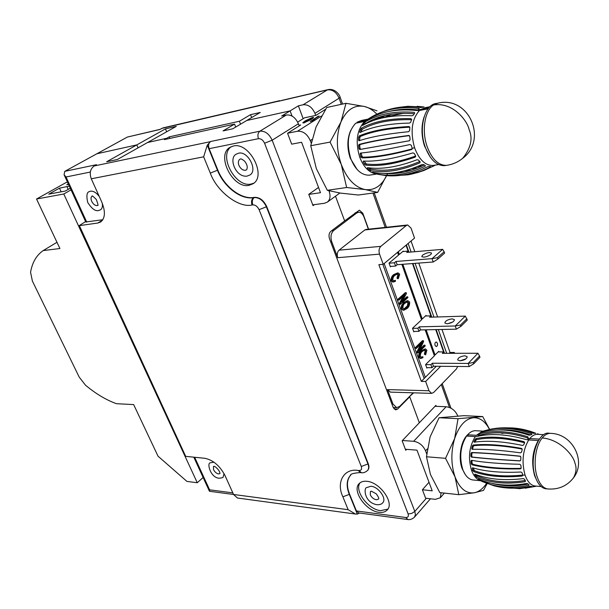 <?xml version="1.0" encoding="UTF-8"?>
<svg xmlns="http://www.w3.org/2000/svg" width="609" height="609" viewBox="0 0 609 609"><rect width="100%" height="100%" fill="white"/><g stroke="black" fill="none" stroke-linecap="round" stroke-linejoin="round"><path stroke-width="0.91" d="M382.749 502.775C386.981 498.657 378.463 486.705 370.965 486.256L366.466 487.634C363.718 488.197 364.304 502.509 376.826 504.686C379.689 504.853 381.668 504.214 382.749 502.775M213.949 462.185L210.394 462.794C206.641 462.657 210.25 477.525 219.019 478.232C221.836 477.981 223.214 477.585 223.145 477.06L224.066 473.642M99.259 196.471C96.336 192.657 93.413 190.899 90.497 191.18L89.302 191.629C86.79 192.17 86.265 195.801 87.734 202.5C91.723 208.666 95.308 211.353 98.468 210.554L100.493 209.831C102.221 208.636 102.807 206.413 102.251 203.17M249.956 174.981C258.01 170.375 247.901 150.743 238.652 153.179L236.604 154.001C228.124 157.419 235.394 177.63 246.995 176.13L249.956 174.981M427.297 448.917L425.562 450.812L426.703 453.888M457.778 415.977L457.709 415.78C455.311 410.489 451.444 407.474 446.123 406.736L413.656 441.297L402.435 440.513M441.083 492.734L440.345 497.743L435.405 499.342L425.615 498.215L422.41 489.743L432.207 490.808L416.975 450.15L405.358 449.259M425.562 450.812C423.019 445.377 419.053 442.203 413.656 441.297M435.016 406.287L446.123 406.736M429.01 482.282L422.41 489.743M308.786 194.393L320.501 192.71L301.6 142.262L291.681 144.158L287.562 133.257L297.474 131.255C302.97 130.866 307.24 133.98 310.286 140.603L311.199 143.077M328.921 190.746L329.18 191.462L329.834 190.99M312.744 204.845L324.46 203.277L327.391 202.089C330.124 199.699 330.725 196.159 329.18 191.462M305.398 120.757L312.554 117.43L313.62 117.438L311.054 119.57L303.838 122.919L302.787 122.759L305.398 120.757L305.543 121.138M310.187 121.602L318.05 116.311L319.169 116.075L312.463 120.323L315.036 119.646L310.187 121.602M325.587 109.277L315.934 115.367L304.614 117.781L297.679 122.112M298.989 125.325L300.701 124.967L287.562 133.257M312.554 117.43L313.232 118.047M312.333 118.237L312.805 118.123M303.457 122.988L304.196 122.417M318.187 116.7L318.05 116.311M306.494 120.529L312.242 118.001L309.943 119.806L304.774 122.356L304.165 122.34L306.494 120.529M308.291 160.129L310.735 166.63M422.204 464.127L420.233 458.866M366.793 481.3C379.727 482.001 394.602 502.752 387.316 509.878C385.459 511.948 382.734 512.763 379.148 512.329C366.062 511.195 351.713 490.702 359.12 483.645C360.878 481.765 363.436 480.981 366.793 481.3M387.887 509.101L380.663 510.662C368.148 509.573 354.035 490.496 360.071 482.777M233.331 146.031C249.294 141.684 266.955 175.773 253.085 183.735L248.99 185.357C232.904 188.988 215.792 155.31 229.936 147.386L233.331 146.031M253.846 183.157L250.931 184.078C235.386 187.618 218.288 155.698 231.131 146.739M159.885 129.397L127.35 137.063L96.877 153.765L136.789 144.904L165.45 128.88L176.26 126.375L147.553 142.521L166.767 138.251L167.087 139.019L166.767 138.251L169.165 136.888L239.398 121.244L250.558 114.652L260.279 112.452L232.767 128.796L223.054 130.905L234.556 124.107L164.354 139.621L166.767 138.251L147.553 142.521L117.339 159.505L106.651 161.758L136.789 144.904L96.877 153.765L64.782 171.35L96.504 164.689L94.205 165.968C90.246 168.853 89.279 173.131 91.297 178.795L101.741 201.982C105.623 211.635 105.235 218.311 100.576 222.026L97.821 223.023L102.525 220.176M367.615 470.392L367.821 470.186C369.13 468.625 369.275 466.464 368.239 463.677L266.712 206.58C263.712 200.331 259.67 197.255 254.577 197.339L253.801 197.453C241.118 199.623 224.34 186.697 217.809 170.04L209.131 148.687C208.088 145.475 208.575 143.077 210.592 141.501L207.258 145.17L203.65 156.817L210.311 173.085L217.459 170.254L207.258 145.17M341.291 104.329L339.099 98.194L314.96 113.358C312.143 107.169 308.177 104.314 303.054 104.786L298.387 105.829L290.105 110.884L292.046 116.06L290.105 110.884L246.698 120.513L290.105 110.884L281.693 116.014L286.367 114.994C291.505 114.561 295.517 117.476 298.402 123.749L299.209 125.911M90.345 172.042L66.038 176.983L64.067 174.684L64.782 171.35M185.6 456.171L79.094 225.68L85.61 221.585M136.789 144.904L138.06 147.858L136.789 144.904M234.556 124.107L235.713 127.045M318.537 187.458L308.763 194.347L313.049 205.652L314.503 204.609M85.785 221.973L102.814 219.735M79.094 225.68L97.821 223.023M185.623 456.217L79.398 225.711M359.561 513.037L357.3 514.103L355.42 514.026L237.457 498.017L233.552 494.485L225.041 475.591C219.857 465.824 213.15 460.061 204.928 458.303L185.973 456.385M194.659 457.268L209.603 489.826L209.671 491.303M406.637 449.358L405.754 450.295L402.153 440.802L419.335 422.76L409.735 396.817L397.608 409.073L395.622 409.865L393.224 407.497L329.492 238.705C328.563 235.576 328.989 233.148 330.771 231.405L344.633 220.884L335.498 196.197L344.633 220.884L359.379 210.174L362.789 213.219L368.574 229.167M350.7 475.127L350.632 475.203C346.795 479.755 346.437 486.058 349.558 494.105L356.402 510.943L358.678 512.923M355.42 514.026L348.158 509.703L342.875 496.807C335.962 482.503 343.803 468.001 358.161 470.46L358.929 470.536C361.289 470.498 362.073 469.151 361.282 466.494L259.084 209.671C257.531 206.481 255.445 204.89 252.826 204.89L252.057 204.997C238.751 208.286 216.629 191.188 210.311 173.085M237.457 498.017L238.142 498.109M413.686 392.828L409.202 396.802L409.735 396.817L419.335 422.76L435.877 405.388L436.219 406.332M314.96 113.358L315.713 115.413M281.335 100.508L327.985 89.63M127.35 137.063L159.566 129.572L163.159 127.86L279.698 100.668M298.387 105.829L303.16 118.686M250.558 114.652L251.684 117.552M239.398 121.244L240.547 124.175M169.165 136.888L169.804 138.418M165.45 128.88L166.66 131.772M203.124 477.494L197.263 482.731L186.955 481.43L158.028 456.187L133.653 404.589L116.464 403.698C106.202 400.006 95.879 393.84 85.488 385.185L79.223 377.138L32.414 281.122L30.564 272.314C32.239 262.509 36.449 255.27 43.186 250.581L56.98 242.291M197.263 482.731L63.778 193.997L36.532 199.021L59.926 248.525L43.186 250.581M71.047 189.879L63.778 193.997M36.532 199.021L66.259 182.441L67.523 182.198M70.286 188.227L65.27 191.059L48.743 194.157L59.469 188.158L69.319 186.118M68.307 183.91L66.823 184.74L68.535 184.405M59.469 188.158L61.166 191.827M382.825 264.359L424.176 378.493L421.314 381.379L378.859 264.656L383.228 264.321L379.536 254.136C378.592 250.824 379.019 248.228 380.815 246.356L339.053 250.177L364.806 229.958L366.192 229.426L407.421 225.01M446.671 353.319L438.328 329.553M433.951 317.076L415.102 263.362M411.121 252.019L408.121 243.471M424.176 378.493L436.326 366.268M413.146 392.813L399.649 406.439L396.634 407.642L392.942 403.995L387.507 389.593L390.43 392.12M421.314 381.379L425.653 381.462L429.025 390.772L431.583 393.376L390.087 392.112M379.536 254.136L337.751 257.691L331.722 241.697C330.291 236.909 330.946 233.186 333.671 230.522L356.737 212.99L358.701 212.229C360.954 212.259 362.69 213.812 363.923 216.895L368.384 229.19M449.214 353.311L450.036 352.482L441.989 329.477M437.612 316.962L418.771 263.08M414.798 251.707L411.06 241.012M380.815 246.356L406.325 225.528L407.695 224.98L411.067 228.177L414.523 238.111L383.228 264.321M425.653 381.462L440.65 366.306M453.507 353.304L454.329 352.474L450.036 352.482M337.751 257.691C336.8 254.501 337.234 251.997 339.053 250.177M457.686 366.451L456.43 368.932L433.562 392.554L431.583 393.376M454.329 352.474L454.619 353.304M435.184 366.26L435.488 367.113L435.184 366.26M397.867 299.301L398.735 299.263L406.157 292.647L405.297 292.693L397.867 299.301L398.157 300.108L399.024 300.062L404.947 294.779L400.22 303.373L400.524 304.234L399.656 304.272L399.352 303.411L403.295 296.256M402.541 300.625L406.774 296.834L407.642 296.796L407.931 297.588L400.524 304.234M392.912 282.036L391.069 280.856L391.937 280.802C391.853 277.78 392.805 275.656 394.799 274.438L398.004 272.87L399.679 274.164L398.339 278.602L397.471 278.656L396.984 278.016L397.921 274.948L397.053 274.042M393.612 280.818L395.37 280.323L395.469 281.305L393.467 281.997L391.937 280.802M391.069 280.856C390.986 277.833 391.937 275.717 393.932 274.492L397.654 272.893M403.204 310.187L401.209 308.908L401.537 305.543L403.797 302.46L407.086 300.762L407.954 300.724L409.644 302.034C409.781 305.056 408.89 307.225 406.979 308.542L404.041 310.156L401.209 308.908M415.315 347.579L416.183 347.572L423.346 340.682L422.479 340.69L415.315 347.579L415.597 348.356L416.465 348.348L422.349 342.677L417.782 352.002L418.086 352.839L417.218 352.839L416.914 352.01L420.72 344.245M419.852 349.246L424.077 345.158L424.945 345.151L425.219 345.92L418.086 352.839M420.286 358.427L418.68 357.224C418.49 354.187 419.365 351.964 421.291 350.556L425.356 348.85L426.856 350.152L425.668 354.796L424.351 354.21L425.158 350.936L424.382 350M421.078 357.209L422.867 356.714L422.958 357.658L420.895 358.435L419.54 357.232C419.357 354.187 420.225 351.964 422.159 350.556M421.291 350.556L425.356 348.85M390.948 266.392L390.407 266.849L389.052 263.088L398.56 255.087L397.685 252.644L396.611 253.108M427.274 367.661L426.848 368.087L425.592 364.578L434.4 355.846L425.143 329.827M414.272 331.433L413.815 331.867L412.521 328.274L421.573 319.794L401.856 264.352M397.685 252.644L397.114 252.689M399.352 303.411L400.22 303.373M406.157 292.647L406.462 293.5L401.742 302.087L407.642 296.796M399.024 300.062L398.735 299.263M397.921 274.948L398.788 274.887L397.608 273.943L395.089 275.245C393.574 276.136 392.813 277.719 392.813 280.011L393.924 280.863L395.37 280.323M396.984 278.016L397.852 277.963L398.788 274.887M398.339 278.602L397.852 277.963M403.173 310.187L403.721 310.164M403.797 302.46L407.954 300.724M401.537 305.543L402.404 305.505L404.658 302.422M402.077 308.877L402.404 305.505M416.914 352.01L417.782 352.002M423.346 340.682L423.643 341.512L419.083 350.83L424.945 345.151M416.465 348.348L416.183 347.572M425.158 350.936L426.018 350.936L424.937 349.931L422.433 351.324C420.948 352.36 420.256 354.05 420.37 356.387L421.398 357.285L422.867 356.714M424.351 354.21L425.211 354.21L426.018 350.936M425.668 354.796L425.211 354.21M418.68 357.224L419.54 357.232M408.258 305.878L406.721 307.728L404.186 309.052L402.945 308.085C402.838 305.809 403.501 304.196 404.932 303.229L407.535 301.82L408.791 302.818L408.258 305.878L407.391 305.916L403.896 309.014M406.721 307.728L405.853 307.766M408.791 302.818L407.923 302.856L407.391 305.916M406.979 301.897L407.923 302.856M437.391 343.126L436.257 341.976C435.054 342.319 434.651 343.468 435.054 345.417L436.181 346.559C437.384 346.216 437.787 345.075 437.391 343.126M436.257 341.976L437.323 343.126C437.719 345.075 437.315 346.216 436.113 346.559M403.424 251.509L403.287 251.106L399.329 254.433L398.347 251.662M402.831 264.283L422.258 318.949L421.283 318.971M426.224 315.987L426.026 315.416L422.258 318.949M426.117 329.804L435.062 354.978L434.088 354.978M438.929 351.918L438.724 351.347L435.062 354.978M398.355 254.516L399.329 254.433M464.888 355.778L467.187 356.668C466.875 358.861 464.469 360.254 459.978 360.832L457.709 359.949C458.014 357.757 460.412 356.364 464.888 355.778M465.946 358.846L459.978 360.832M425.607 364.639L430.913 364.677L432.375 363.223L468.146 363.444L477.928 353.258L442.294 353.327L443.717 351.903L438.153 351.918M430.913 364.677L431.994 367.707L433.456 366.245L432.375 363.223M426.696 367.653L431.994 367.707M443.717 351.903L444.22 353.319M433.456 366.245L469.212 366.549L468.146 363.444L473.33 362.515L479.542 356.014L477.928 353.258M479.542 356.014L479.968 357.27L473.756 363.771L473.33 362.515M469.212 366.549L473.756 363.771M447.113 323.76C451.634 323.082 454.078 321.704 454.451 319.626L452.167 318.865C447.653 319.542 445.217 320.92 444.859 322.998L447.113 323.76M452.685 322.047L447.706 323.722M431.492 317.152L431.027 315.835L429.566 317.213L465.306 316.109L467.324 320.029L460.937 326.34L456.339 329.18L420.476 329.926L418.977 331.342L413.663 331.448M425.386 316.01L431.027 315.835M418.977 331.342L417.865 328.236L412.544 328.358M420.476 329.926L419.365 326.82L417.865 328.236M456.339 329.18L455.243 325.982L419.365 326.82M460.937 326.34L460.495 325.046L455.243 325.982L465.306 316.109M466.89 318.743L460.495 325.046M422.501 255.179L421.771 256.617C423.917 257.645 426.939 256.945 430.845 254.501L431.56 253.085C429.421 252.05 426.399 252.75 422.501 255.179M389.09 263.202L394.426 262.791L396.002 261.459L432.047 258.65L442.629 249.355L406.713 252.392L408.251 251.091L402.739 251.563M433.197 261.999L432.047 258.65L437.429 257.698L444.151 251.761L444.616 253.108L437.894 259.053L433.197 261.999L397.167 264.709L395.591 266.049L390.255 266.438M408.251 251.091L408.647 252.233M444.151 251.761L442.629 249.355M396.002 261.459L397.167 264.709M394.426 262.791L395.591 266.049M437.894 259.053L437.429 257.698M357.102 169.492L350.274 158.226C346.917 147.987 347.084 138.677 350.769 130.296M445.78 165.458L444.433 165.663C436.288 165.678 429.825 159.299 425.036 146.518C418.383 127.86 424.755 104.352 436.394 103.439L437.193 103.271M387.286 174.113L377.641 192.391L358.427 195.025L340.362 193.091L327.33 190.305L316.33 168.632L310.742 145.718L316.041 127.007L326.736 107.496L345.996 103.309L364.585 106.522L376.963 110.823M377.641 192.391L365.255 189.582L346.635 187.503L327.33 190.305M310.742 145.718L330.063 142.103L340.971 121.952L345.996 103.309M346.635 187.503L341.291 164.499L330.063 142.103M386.593 175.658C381.493 185.943 374.383 190.587 365.255 189.582C355.062 187.473 347.077 179.115 341.291 164.499C336.176 149.296 336.077 135.114 340.971 121.952C346.551 109.666 354.423 104.52 364.585 106.522C368.963 107.626 373.051 110.168 376.864 114.149M379.514 117.248L380.1 118.017M395.858 114.88L400.623 113.411M412.552 109.399L408.327 109.879M391.473 114.286L385.048 117.035M377.085 118.618L380.275 116.837M397.342 110.206L400.09 109.567M418.786 110.046C408.791 108.668 399.321 109.041 390.354 111.173M400.052 107.237L407.847 106.301L423.78 107.047L420.72 107.519C408.19 105.745 396.383 106.811 385.307 110.709L375.494 114.819M377.93 118.131L378.463 118.344M380.13 118.017L385.055 115.527M400.44 109.97L403.112 109.338M429.939 106.727L425.295 107.664L420.697 109.521L418.497 109.194L418.923 110.473M367.585 119.615L365.948 120.445L357.049 122.219L361.716 120.392L367.866 119.166M367.501 119.394L371.711 116.829C385.36 109.034 401.004 106.225 418.642 108.41L419.144 108.63L418.497 109.194M428.081 108.821L419.411 110.549C411.753 119.257 410.139 131.643 414.569 147.713C419.068 159.588 425.151 165.511 432.839 165.481L434.103 165.283M424.161 116.783C421.146 125.819 421.261 135.563 424.503 146.031L430.281 157.152M370.546 174.989L369.26 175.186C361.449 175.293 355.283 169.744 350.746 158.523C346.285 143.343 347.945 131.567 355.74 123.208L364.646 121.442C356.866 129.846 355.207 141.707 359.668 157.008C362.895 165.511 367.417 170.901 373.241 173.169L375.152 173.679M361.129 153.019L361.99 156.277L362.911 157.175C375.433 157.107 391.838 154.343 412.126 148.9M411.471 170.132L405.084 170.687M417.203 166.622L419.19 166.249M391.777 173.626L388.923 173.321M397.601 172.324L402.991 172.309M384.104 173.428C396.984 174.517 410.359 171.7 424.229 164.978M368.894 167.833L370.797 169.119C385.033 171.913 401.369 169.378 419.799 161.53M364.091 161.111L366.367 163.988C379.666 165.564 396.071 162.923 415.574 156.056M420.697 109.521L428.827 107.9M411.745 168.663L417.827 167.848M435.427 165.085L424.108 170.406L416.899 172.819M390.483 173.215L393.536 173.542M431.85 166.843L433.905 165.831M392.158 175.879L408.197 174.806C415.78 173.42 423.194 170.794 430.441 166.935L430.632 166.561L428.751 166.493L427.335 166.828C413.374 173.869 399.671 176.8 386.235 175.628L377.93 174.334M372.533 172.195L375.669 173.755C391.138 177.128 407.619 174.608 425.105 166.196L425.333 165.526L423.453 164.521L421.999 164.537C403.797 172.69 387.309 175.24 372.533 172.195M367.516 167.642L367.394 168.16L370.371 170.581C384.774 173.26 401.27 170.68 419.86 162.839L420.187 161.918L418.474 160.045L417.036 159.756C397.791 167.064 381.28 169.69 367.516 167.642M363.36 161.081L363.17 161.872L364.563 164.323L365.666 165.13C379.11 166.615 395.622 163.943 415.201 157.122L415.665 156.018L414.287 153.445L412.917 152.882C392.79 158.934 376.271 161.667 363.36 161.081M411.555 149.548L412.194 148.345L411.281 145.3L410.04 144.531C389.357 149.015 372.83 151.869 360.459 153.087L360.14 154.085L361.061 157L361.99 157.891C374.672 157.754 391.191 154.975 411.555 149.548L412.164 149.06M364.646 121.442L366.443 120.323C379.986 111.805 396.505 108.509 415.993 110.435L419.411 110.549M414.234 113.769C394.64 112.201 378.387 115.474 365.484 123.574L364.585 124.35M411.768 119.699C391.145 119.197 374.657 122.379 362.302 129.237L360.871 132.107M409.834 127.182C388.846 128.233 372.396 131.316 360.475 136.431L359.805 137.604L359.607 140.588M409.324 135.617C388.382 138.388 372.008 141.341 360.193 144.485L359.706 145.62L360.033 148.413L360.756 149.296L409.507 140.732M408.586 131.696C387.545 133.782 371.018 136.812 359.021 140.786L358.488 140.001L358.716 137.01L359.401 135.837C371.536 130.745 388.055 127.646 408.959 126.543L409.842 127.464L409.621 130.592L408.586 131.696M412.087 115.771C391.823 114.85 375.319 118.085 362.583 125.462L364.722 122.181C377.953 114.081 394.442 110.808 414.204 112.368L414.706 113.053L413.427 115.116L412.087 115.771M409.56 123.079C388.732 123.543 372.221 126.68 360.018 132.503L359.653 131.917L361.343 128.195C373.873 121.404 390.384 118.207 410.862 118.603L411.555 119.448L410.763 122.165L409.56 123.079M409.278 140.801L359.698 149.517L358.967 148.634L358.602 145.536L359.097 144.402C371.178 141.227 387.705 138.251 408.669 135.464L409.75 136.363L410.116 139.598L409.332 140.793M357.293 122.904L357.049 122.219M465.314 474.609L462.147 468.671C458.006 457.831 460.777 441 467.628 434.773C470.43 431.69 473.414 430.357 476.581 430.769L483.089 431.149M546.867 488.867L545.375 488.722C541.104 487.71 537.77 483.797 535.372 476.984C528.703 458.851 538.189 430.426 549.524 433.304L550.011 433.334M487.139 483.615L483.5 490.397L474.145 492.803L458.805 494.675L439.812 492.597L430.456 474.54L426.475 456.765L430.099 436.927L439.074 417.744L463.913 415.673L482.701 416.556L489.644 429.429M439.074 417.744L458.029 418.688L482.701 416.556M426.475 456.765L445.537 458.318L454.657 438.533L458.029 418.688M458.805 494.675L455.045 476.893L445.537 458.318M486.561 483.394C482.945 488.761 478.803 491.897 474.145 492.803C466.037 493.77 459.666 488.464 455.045 476.893C450.949 464.614 450.82 451.825 454.657 438.533C459.026 425.82 465.253 418.885 473.345 417.744C479.884 417.454 485.274 421.359 489.514 429.459M501.793 433.38L504.298 433.09M522.827 433.25L528.422 434.148M518.731 431.469L513.532 431.164M502.707 430L505.546 429.802M530.789 434.993C519.233 430.769 508.035 429.094 497.18 429.969M529.693 439.797L528.049 439.241L527.607 437.917L528.079 437.117L527.569 436.714C509.611 431.058 493.564 430.083 479.412 433.798L476.345 435.313L482.13 431.454L488.296 429.741C502.707 426.27 517.726 427.465 533.339 433.311L535.798 433.281C528.132 430.243 520.36 428.47 512.481 427.944L505.828 427.807M527.622 437.97C509.687 432.245 493.754 431.301 479.808 435.115L478.362 436.135L477.913 434.864M529.191 435.237C511.53 429.315 495.49 428.363 481.08 432.382L483.531 431.027C498.482 426.726 514.506 427.663 531.588 433.829L531.939 434.346L529.191 435.237M505.036 430.129L508.028 429.939M538.721 434.255L537.511 433.753M543.746 434.689L538.409 434.377C535.326 433.958 532.426 435.374 529.701 438.609L527.607 437.917M537.29 481.506L534.664 475.842C531.147 462.711 532.357 450.949 538.295 440.558L528.696 439.949C522.728 450.264 521.502 461.942 525.034 474.982C527.287 481.338 530.439 484.985 534.474 485.921L535.874 486.058M473.855 480.059L472.417 479.915C468.268 478.994 465.048 475.492 462.741 469.425C459.156 456.978 460.434 445.849 466.585 436.044L475.317 436.592C469.189 446.473 467.91 457.671 471.495 470.201C473.109 474.617 475.302 477.73 478.088 479.527L479.922 480.432M539.399 439.074L529.701 438.609M473.064 467.925L474.54 470.765C487.459 475.484 503.483 476.938 522.613 475.119M522.629 485.038L516.508 484.825M499.586 484.985L496.853 484.254M507.305 485.114L512.687 485.845M491.844 483.34C503.209 486.416 515.298 486.667 528.102 484.079M475.918 474.556L477.296 475.918C490.793 481.841 506.757 483.363 525.194 480.486M524.258 483.889L525.704 483.904M535.844 486.309L525.255 488.205M498.862 484.52L501.801 485.297M499.601 487.033L519.721 488.646L532.829 486.751L530.386 486.241C517.741 488.966 505.645 488.829 494.105 485.822L482.206 481.544M478.217 478.887L480.493 480.714C494.881 487.322 510.951 488.875 528.703 485.381L529.114 484.901L527.767 483.759L526.481 483.5C508.188 486.644 492.102 485.107 478.217 478.887M474.913 474.16L474.617 474.533L476.74 477.159C490.39 483.006 506.482 484.528 525.034 481.711L525.552 481.019L524.456 479.138L523.23 478.613C504.237 480.844 488.129 479.359 474.913 474.16M473.665 469.821L472.934 470.742L473.81 471.686C486.865 476.345 502.973 477.799 522.149 476.048L522.811 475.21M475.317 436.592L477.205 436.394C490.884 433.22 506.985 434.225 525.506 439.416L528.696 439.949M524.585 442.758C505.79 437.917 489.75 436.881 476.466 439.645L474.685 442.126M522.217 449.077C502.806 445.506 486.72 444.38 473.969 445.697L473.14 446.564L472.561 449.313M520.52 456.347C500.91 454.314 484.924 453.104 472.546 452.731L471.876 453.583L471.716 456.088L472.279 457.039C484.657 458.455 500.636 459.719 520.208 460.83M471.884 460.404L472.097 463.282L472.812 464.271C485.358 467.438 501.397 468.801 520.923 468.367M519.766 460.914C500.027 459.787 483.911 458.508 471.412 457.093L470.841 456.141L471.016 453.362L471.693 452.51C484.307 452.913 500.423 454.131 520.04 456.156L520.893 457.169L520.725 460.046L520.01 460.899M522.461 445.453C503.323 441.403 487.23 440.322 474.183 442.203L473.863 441.563L475.865 438.602C489.301 435.937 505.379 436.973 524.098 441.715L524.654 442.629L523.656 444.897L522.461 445.453M520.497 452.845C500.925 450.188 484.817 449.016 472.173 449.32L471.739 448.49L472.371 445.895L473.201 445.034C486.111 443.786 502.219 444.905 521.502 448.399L522.202 449.404L521.593 452.099L520.497 452.845M520.337 468.892C500.712 469.28 484.597 467.91 471.975 464.781L471.252 463.792L470.955 461.104L471.48 460.335C484.056 462.482 500.179 463.799 519.85 464.279L520.847 465.207L521.144 468.001L520.337 468.892L521.098 468.397M471.495 470.201L472.934 470.742L472.196 468.382L472.592 467.781C485.396 471.587 501.511 472.987 520.946 472.005L522.08 472.767L522.804 475.21L525.034 474.982M468.032 435.922L467.621 434.773L476.345 435.313M361.99 156.277L361.061 157L359.668 157.008M376.332 499.761L378.661 499.053C379.087 498.337 378.273 496.594 376.217 493.808L371.49 491.219L370.462 491.41L370.272 494.752C371.612 497.507 373.629 499.174 376.332 499.761M213.5 466.38L213.5 469.6C214.779 472.021 216.454 473.467 218.524 473.931L219.872 473.612M219.91 473.574L219.849 473.68C220.702 471.693 215.19 465.664 213.668 466.38L213.523 466.357M97.021 205.591L97.676 205.355C98.43 205.926 97.973 203.962 96.283 199.463C93.36 196.471 91.929 195.375 92.012 196.174L92.043 196.182C90.817 197.141 90.711 198.854 91.708 201.313C93.215 204.19 94.989 205.621 97.021 205.591M245.45 170.284L246.569 169.835C247.871 167.452 247.231 164.575 244.651 161.21C242.291 159.261 240.837 158.546 240.273 159.078L239.839 159.269C238.248 160.54 237.936 162.565 238.911 165.351C240.54 168.746 242.717 170.398 245.45 170.284M311.968 139.499L310.286 140.603M321.529 115.984L297.474 131.255M94.205 165.968L210.242 141.707M210.592 141.501L259.914 131.179L286.367 114.994M209.131 148.687L258.452 138.692C257.409 135.32 257.896 132.815 259.914 131.179C265.067 130.806 269.148 133.82 272.154 140.222L298.402 123.749M91.297 178.795L203.65 156.817M66.038 176.983L86.752 222.125M258.452 138.692C261.017 138.547 263.058 140.062 264.572 143.229L272.154 140.222L414.813 511.431L426.292 498.291M356.402 510.943L405.693 517.498L407.946 519.538M264.572 143.229L408.121 513.935C408.814 516.371 408.007 517.559 405.693 517.498M209.542 491.288L348.158 509.703M209.603 489.826L232.828 492.879M408.121 513.935L411.76 513.417L414.813 511.431L415.399 514.666L414.493 517.148L430.464 498.771M397.608 409.073L394.031 408.913M350.792 475.043L350.35 475.484C346.521 480.037 346.163 486.34 349.284 494.394L349.558 494.105M368.239 463.677L367.958 463.967C368.993 466.753 368.856 468.915 367.547 470.475L367.821 470.186M266.712 206.58L266.369 206.809L367.958 463.967L361.282 466.494M254.577 197.339L254.235 197.567C259.327 197.483 263.377 200.567 266.369 206.809L259.084 209.671M253.801 197.453L254.235 197.567C252.286 199.265 251.814 201.701 252.826 204.89M217.809 170.04L217.459 170.254C223.998 186.917 240.783 199.851 253.466 197.681C251.517 199.371 251.045 201.815 252.057 204.997M342.875 496.807L349.284 494.394L357.3 514.103M358.161 470.46L360.68 472.622M361.449 472.698L358.929 470.536M449.488 407.49L441.304 384.553M385.208 227.393L372.944 193.03M303.054 104.786L327.398 89.888L278.206 101.353M278.519 101.17L161.621 128.43M362.789 213.219L361.647 213.363M339.099 98.194C336.396 92.142 332.491 89.371 327.398 89.888L328.167 89.592C335.293 88.29 339.753 95.088 340.096 97.143L339.099 98.194M66.982 186.719L68.216 189.399M392.942 403.995L391.891 403.957M387.507 389.593L429.025 390.772M330.664 241.803L331.722 241.697M354.72 213.234L356.737 212.99M331.646 230.742L333.671 230.522M406.325 225.528L364.806 229.958M425.326 377.344L384.157 263.545M393.932 274.492L394.799 274.438M443.588 351.903L435.739 329.606M430.89 315.835L412.499 263.552M408.114 251.106L406.043 245.214M447.714 165.168L446.382 165.366C438.244 165.382 431.781 158.987 427 146.19C421.557 130.592 424.77 110.678 433.501 105.014C452.662 101.665 467.446 120.711 469.12 129.641C473.033 138.54 470.886 148.109 462.68 158.325C487.969 139.743 469.006 95.971 438.343 103.043L433.501 105.014M461.812 159.01L462.68 158.325C457.869 162.2 452.434 164.552 446.382 165.366L444.433 165.663M425.151 165.442L425.105 166.196M375.738 172.766L375.669 173.755M374.383 172.545L374.329 173.359M367.394 168.16L367.623 167.658M420.126 161.857L419.86 162.839M370.797 169.119L370.371 170.581M369.549 168.472L369.13 169.941M363.17 161.872L363.877 161.103M415.741 156.193L415.201 157.122M366.367 163.988L365.666 165.13M365.271 163.174L364.563 164.323M362.911 157.175L361.99 157.891M414.569 147.713L412.194 148.345M418.809 108.981L418.642 108.41M361.16 153.651L360.14 154.085M363.664 123.147L364.38 124.464M365.484 123.574L364.722 122.181M414.615 113.183L414.204 112.368M360.459 129.306L361.426 130.356M362.302 129.237L361.343 128.195M411.57 119.41L410.862 118.603M360.269 132.389L359.653 131.917M358.716 137.01L359.805 137.604M360.475 136.431L359.401 135.837M409.781 127.03L408.959 126.543M359.592 140.306L358.488 140.001M358.602 145.536L359.706 145.62M360.193 144.485L359.097 144.402M409.088 135.502L408.669 135.464M360.756 149.296L359.698 149.517M360.033 148.413L358.967 148.634M548.747 489.05L547.263 488.905C543 487.893 539.673 483.98 537.275 477.159C532.974 464.911 535.41 445.963 542.208 437.962C560.706 439.462 573.785 456.255 574.919 463.076C576.769 467.628 576.297 472.538 573.503 477.806C586.421 461.508 572.894 434.278 551.411 433.41C548.153 432.969 545.093 434.491 542.208 437.962M573.046 478.408L573.503 477.806C566.964 486.172 558.225 489.872 547.263 488.905L545.375 488.722M528.848 484.703L528.703 485.381M480.668 479.93L480.493 480.714M479.511 479.458L479.359 480.105M474.617 474.533L474.86 474.145M525.415 480.805L525.034 481.711M477.296 475.918L476.74 477.159M476.284 475.104L475.728 476.352M522.796 475.18L522.149 476.048M474.54 470.765L473.81 471.686M482.343 431.438L482.404 432.025M483.599 431.728L483.531 431.027M531.657 434.483L531.588 433.829M478.712 435.747L478.316 434.423M479.808 435.115L479.412 433.798M527.836 437.65L527.569 436.714M472.812 467.849L472.196 468.382M474.883 439.386L475.492 440.429M476.466 439.645L475.865 438.602M524.631 442.674L524.098 441.715M474.381 442.172L473.863 441.563M472.371 445.895L473.14 446.564M473.969 445.697L473.201 445.034M522.21 449.039L521.502 448.399M472.569 448.902L471.739 448.49M471.016 453.362L471.876 453.583M472.546 452.731L471.693 452.51M472.279 457.039L471.412 457.093M471.716 456.088L470.841 456.141M470.955 461.104L471.83 460.853M472.812 464.271L471.975 464.781M472.097 463.282L471.252 463.792M440.345 497.743L444.349 493.092M339.875 193.015L327.391 202.089M304.165 122.34L304.34 122.805M312.242 118.001L312.47 118.626M85.816 222.034L64.067 174.684M209.367 491.09L193.791 457.176M414.493 517.148C412.186 519.173 409.895 519.949 407.619 519.5L358.343 512.877M350.632 475.203L350.35 475.484C350.289 473.992 353.616 473.026 360.33 472.592L361.099 472.668C363.124 473.14 365.278 472.409 367.547 470.475M340.119 97.204L342.562 104.055M374.215 192.863L386.479 227.256M442.21 383.617L450.964 408.175M358.298 212.275L355.534 212.617M396.634 407.642L393.224 407.497M393.467 281.997L392.599 282.051M403.683 310.164L402.815 310.194M420.895 358.435L420.035 358.427M444.509 353.319L436.166 329.598M431.789 317.144L412.925 263.522M408.944 252.202L406.386 244.925M418.863 110.298L418.368 110.396M403.653 113.327L373.561 119.326M422.722 165.709L417.454 166.516M417.18 106.309L424.054 106.986M432.839 165.481L438.647 164.59M369.26 175.186L376.674 174.052M435.412 165.085L434.826 165.412M373.241 173.169L386.235 175.628M424.108 170.406L408.197 174.806M530.69 431.385L526.161 430.137M534.474 485.921L541.18 486.576M472.417 479.915L480.387 480.691M536.499 486.119L519.721 488.646M478.088 479.527L494.105 485.822"/></g></svg>
